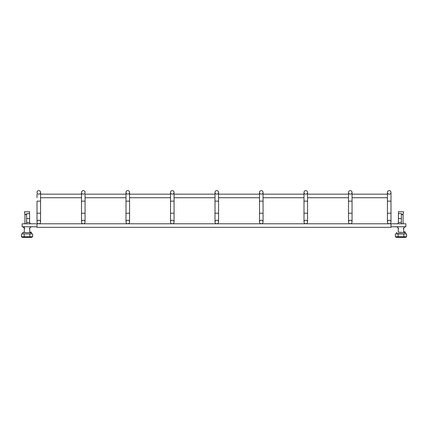 <?xml version="1.0" encoding="UTF-8"?>
<svg xmlns="http://www.w3.org/2000/svg" width="428" height="428" viewBox="0 0 428 428"><rect width="100%" height="100%" fill="white"/><g stroke="black" fill="none" stroke-linecap="round" stroke-linejoin="round"><path stroke-width="0.64" d="M37.011 226.765L22.128 226.765L22.128 223.785L37.011 223.785L37.011 227.343L390.989 227.343L390.989 223.785L405.872 223.785L405.872 226.765L390.989 226.765M37.011 223.785L390.989 223.785L37.011 223.785M170.505 192.391L170.505 213.214L170.505 201.133L174.062 201.133L174.062 192.391A1.782 1.782 0 0 1 172.281 194.168A1.782 1.782 0 0 1 170.505 192.391L170.505 192.391A1.782 1.782 0 0 1 172.281 190.61A1.782 1.782 0 0 1 174.062 192.391L174.062 192.391A1.782 1.782 0 0 1 172.281 194.168A1.782 1.782 0 0 1 170.505 192.391A1.782 1.782 0 0 1 172.281 190.61A1.782 1.782 0 0 1 174.062 192.391L174.062 194.168L215 194.168L215 192.391A1.782 1.782 0 0 1 216.782 190.61A1.782 1.782 0 0 1 218.564 192.391L218.564 192.391A1.782 1.782 0 0 1 216.782 194.168A1.782 1.782 0 0 1 215 192.391A1.782 1.782 0 0 1 216.782 190.61A1.782 1.782 0 0 1 218.564 192.391L218.564 192.391A1.782 1.782 0 0 1 216.782 194.168A1.782 1.782 0 0 1 215 192.391L215 194.168L174.062 194.168M172.281 220.222A1.782 1.782 0 0 1 173.827 222.892A1.782 1.782 0 0 1 170.74 222.892A1.782 1.782 0 0 1 172.281 220.222M40.569 194.168L81.507 194.168L40.569 194.168L40.569 192.391A1.782 1.782 0 0 1 38.788 194.168A1.782 1.782 0 0 1 37.011 192.391A1.782 1.782 0 0 1 38.788 190.61A1.782 1.782 0 0 1 40.569 192.391A1.782 1.782 0 0 1 38.788 194.168A1.782 1.782 0 0 1 37.011 192.391A1.782 1.782 0 0 1 38.788 190.61A1.782 1.782 0 0 1 40.569 192.391L40.569 201.133L40.569 197.731L81.507 197.731M126.003 194.168L85.065 194.168L126.003 194.168L126.003 192.391A1.782 1.782 0 0 1 127.785 190.61A1.782 1.782 0 0 1 129.566 192.391L129.566 192.391A1.782 1.782 0 0 1 127.785 194.168A1.782 1.782 0 0 1 126.003 192.391A1.782 1.782 0 0 1 127.785 190.61A1.782 1.782 0 0 1 129.566 192.391A1.782 1.782 0 0 1 127.785 194.168A1.782 1.782 0 0 1 126.003 192.391L126.003 201.133L129.566 201.133L129.566 222.004L129.566 197.731L170.505 197.731M129.566 194.168L170.505 194.168L129.566 194.168L129.566 192.391L129.566 201.133M259.502 194.168L218.564 194.168L259.502 194.168L259.502 192.391A1.782 1.782 0 0 1 261.278 190.61A1.782 1.782 0 0 1 263.06 192.391L263.06 192.391A1.782 1.782 0 0 1 261.278 194.168A1.782 1.782 0 0 1 259.502 192.391A1.782 1.782 0 0 1 261.278 190.61A1.782 1.782 0 0 1 263.06 192.391L263.06 192.391A1.782 1.782 0 0 1 261.278 194.168A1.782 1.782 0 0 1 259.502 192.391L259.502 201.133L263.06 201.133L263.06 197.731L303.998 197.731L303.998 201.133L307.555 201.133L307.555 197.731L348.494 197.731L348.494 201.133L352.057 201.133L352.057 197.731L387.431 197.731L387.431 201.133L390.989 201.133L390.989 197.731M263.06 194.168L303.998 194.168L303.998 192.391A1.782 1.782 0 0 1 305.779 190.61A1.782 1.782 0 0 1 307.555 192.391L307.555 192.391A1.782 1.782 0 0 1 305.779 194.168A1.782 1.782 0 0 1 303.998 192.391A1.782 1.782 0 0 1 305.779 190.61A1.782 1.782 0 0 1 307.555 192.391A1.782 1.782 0 0 1 305.779 194.168A1.782 1.782 0 0 1 303.998 192.391L303.998 194.168L263.06 194.168L263.06 192.391L263.06 222.004M348.494 194.168L307.555 194.168L348.494 194.168L348.494 192.391A1.782 1.782 0 0 1 350.275 190.61A1.782 1.782 0 0 1 352.057 192.391A1.782 1.782 0 0 1 350.275 194.168A1.782 1.782 0 0 1 348.494 192.391A1.782 1.782 0 0 1 350.275 190.61A1.782 1.782 0 0 1 352.057 192.391A1.782 1.782 0 0 1 350.275 194.168A1.782 1.782 0 0 1 348.494 192.391L348.494 213.214L352.057 213.214L352.057 222.004L352.057 197.731M387.431 194.168L387.431 192.391L387.431 194.168L387.431 192.391L387.431 194.168L352.057 194.168L387.431 194.168L387.431 192.391A1.782 1.782 0 0 1 389.213 190.61A1.782 1.782 0 0 0 387.431 192.391A1.782 1.782 0 0 1 389.213 190.61A1.782 1.782 0 0 1 390.989 192.391A1.782 1.782 0 0 0 389.213 190.61A1.782 1.782 0 0 0 387.431 192.391A1.782 1.782 0 0 1 389.213 190.61A1.782 1.782 0 0 1 390.989 192.391A1.782 1.782 0 0 0 389.213 190.61A1.782 1.782 0 0 1 390.989 192.391A1.782 1.782 0 0 1 389.213 194.168A1.782 1.782 0 0 1 387.431 192.391A1.782 1.782 0 0 1 389.213 190.61A1.782 1.782 0 0 1 390.989 192.391A1.782 1.782 0 0 0 389.213 190.61A1.782 1.782 0 0 0 387.431 192.391A1.782 1.782 0 0 1 389.213 190.61A1.782 1.782 0 0 1 390.989 192.391A1.782 1.782 0 0 1 389.213 194.168A1.782 1.782 0 0 1 387.431 192.391A1.782 1.782 0 0 1 389.213 190.61A1.782 1.782 0 0 1 390.989 192.391L390.989 194.168M305.779 220.222A1.782 1.782 0 0 1 307.32 222.892A1.782 1.782 0 0 1 304.233 222.892A1.782 1.782 0 0 1 305.779 220.222M216.782 220.222A1.782 1.782 0 0 1 218.323 222.892A1.782 1.782 0 0 1 215.241 222.892A1.782 1.782 0 0 1 216.782 220.222M389.213 220.222A1.782 1.782 0 0 1 390.753 222.892A1.782 1.782 0 0 1 387.666 222.892A1.782 1.782 0 0 1 389.213 220.222M88.874 223.785L339.126 223.785M127.785 220.222A1.782 1.782 0 0 1 129.326 222.892A1.782 1.782 0 0 1 126.244 222.892A1.782 1.782 0 0 1 127.785 220.222M261.278 220.222A1.782 1.782 0 0 1 262.819 222.892A1.782 1.782 0 0 1 259.737 222.892A1.782 1.782 0 0 1 261.278 220.222M350.275 220.222A1.782 1.782 0 0 1 351.816 222.892A1.782 1.782 0 0 1 348.734 222.892A1.782 1.782 0 0 1 350.275 220.222M81.507 192.391A1.782 1.782 0 0 1 83.289 190.61A1.782 1.782 0 0 1 85.065 192.391A1.782 1.782 0 0 1 83.289 194.168A1.782 1.782 0 0 1 81.507 192.391A1.782 1.782 0 0 1 83.289 190.61A1.782 1.782 0 0 1 85.065 192.391L85.065 192.391A1.782 1.782 0 0 1 83.289 194.168A1.782 1.782 0 0 1 81.507 192.391L81.507 213.214L81.507 201.133L85.065 201.133L85.065 213.214L85.065 197.731L126.003 197.731L126.003 213.214L129.566 213.214M83.289 220.222A1.782 1.782 0 0 1 84.83 222.892A1.782 1.782 0 0 1 81.748 222.892A1.782 1.782 0 0 1 83.289 220.222M38.788 220.222A1.782 1.782 0 0 1 40.334 222.892A1.782 1.782 0 0 1 37.247 222.892A1.782 1.782 0 0 1 38.788 220.222M31.089 223.785L30.559 223.684A1.493 1.493 0 0 1 29.607 222.426L29.602 218.558L26.622 218.558L26.622 213.636L29.602 213.636L29.602 218.558M26.622 223.785L26.622 218.558M396.911 223.785L397.419 223.785M401.378 218.558L401.378 213.636L398.398 213.636L398.398 218.558L401.378 218.558L401.378 223.785M398.398 218.558L398.393 222.426A1.493 1.493 0 0 1 397.419 223.694M22.85 226.765L24.781 228.531M31.356 233.913L31.356 232.821L22.684 232.484L22.684 233.822L24.246 233.913M22.684 232.484L24.289 232.393M29.794 232.725L29.794 232.158L31.351 232.158L31.351 232.811M31.351 232.821L31.351 233.495M27.018 232.65L24.289 232.463M396.81 226.765L398.746 228.531M403.759 233.913L400.983 233.747L405.316 233.913L405.316 232.581L398.254 232.153M396.644 232.244L396.644 233.581L400.983 233.747M403.754 232.484L403.754 231.917L405.311 231.917L405.311 232.57M405.311 232.581L405.311 233.255M400.983 232.409L398.254 232.222M401.378 214.3L403.101 214.3L403.064 223.785M398.313 211.79L403.652 211.79L398.313 211.79L398.714 213.636M403.711 228.418L403.711 232.484M396.462 237.39L405.498 237.39L406.6 236.754L395.36 236.754L396.462 237.39M406.6 236.754L406.6 233.913L403.791 233.913L403.791 236.754M403.791 233.913L398.168 233.913L398.168 236.754M398.168 233.913L395.36 233.913L395.36 236.754M26.622 214.594L24.936 214.594L24.348 211.79L29.687 211.79L24.348 211.79M29.746 228.418L29.746 232.725M22.502 237.39L31.538 237.39L32.64 236.754L21.4 236.754L22.502 237.39M32.64 236.754L32.64 233.913L29.832 233.913L29.832 236.754M29.832 233.913L24.209 233.913L24.209 236.754M24.209 233.913L21.4 233.913L21.4 236.754M170.505 222.004L170.505 213.214L174.062 213.214L174.062 197.731L215 197.731L215 201.133L218.564 201.133L218.564 197.731L259.502 197.731L259.502 213.214L263.06 213.214M303.998 197.731L303.998 213.214L307.555 213.214L307.555 197.731M216.782 190.61A1.782 1.782 0 0 1 218.564 192.391L218.564 194.168M215 197.731L215 213.214L218.564 213.214L218.564 192.391M387.431 192.391L387.431 222.004L387.431 213.214L390.989 213.214L390.989 222.004L390.989 192.391M81.507 222.004L81.507 213.214L85.065 213.214L85.065 222.004M40.569 213.214L37.011 213.214L37.011 201.133L40.569 201.133L40.569 222.004M26.622 222.426L29.607 222.426M398.393 222.426L401.378 222.426M403.064 214.594L401.378 214.594M24.899 214.3L26.622 214.3M174.062 213.214L174.062 222.004M307.555 194.168L307.555 192.391L307.555 194.168M307.555 201.133L307.555 192.391M303.998 201.133L303.998 192.391M303.998 213.214L303.998 222.004M307.555 213.214L307.555 222.004M215 201.133L215 192.391M215 213.214L215 222.004M218.564 213.214L218.564 222.004M126.003 213.214L126.003 222.004M259.502 213.214L259.502 222.004M352.057 194.168L352.057 192.391L352.057 194.168M352.057 201.133L352.057 192.391M348.494 213.214L348.494 222.004M85.065 194.168L85.065 201.133M37.011 194.168L37.011 197.731M37.011 213.214L37.011 222.004M31.191 226.765L29.254 228.531M403.219 228.531L405.15 226.765M403.101 214.3L403.652 211.79M398.254 228.418L398.254 232.265M24.936 214.594L24.936 223.785M29.286 213.636L29.687 211.79M24.289 226.765L24.289 232.506"/></g></svg>
